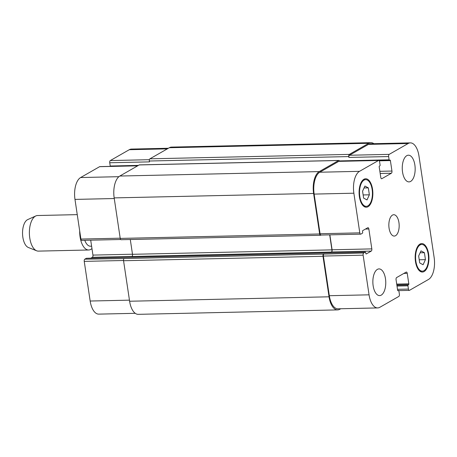 <?xml version="1.0" encoding="UTF-8"?>
<svg xmlns="http://www.w3.org/2000/svg" width="457" height="457" viewBox="0 0 457 457"><rect width="100%" height="100%" fill="white"/><g stroke="black" fill="none" stroke-linecap="round" stroke-linejoin="round"><path stroke-width="0.69" d="M91.606 246.192L90.503 246.214A14.064 6.798 -91.3 0 1 84.785 240.302M91.96 248.568A17.8 8.603 -91.3 0 1 88.698 249.996A17.8 8.603 -91.3 0 1 80.084 236.897A17.8 8.603 -91.3 0 1 79.695 230.974M88.698 249.996L38.382 251.116A17.8 8.603 -91.3 0 1 36.646 250.79A17.8 8.603 -91.3 0 1 29.768 238.017A17.8 8.603 -91.3 0 1 35.869 215.921A17.8 8.603 -91.3 0 1 37.588 215.521L77.256 214.636M36.646 250.79L28.351 247.488A14.241 6.884 -91.3 0 1 22.85 237.269A14.241 6.884 -91.3 0 1 27.734 219.589L35.869 215.921M385.474 278.724A13.35 6.455 -91.3 0 1 379.607 295.599A13.35 6.455 -91.3 0 1 372.861 282.397A13.35 6.455 -91.3 0 1 379.013 268.905A13.35 6.455 -91.3 0 1 385.474 278.724M414.87 165.017A13.35 6.455 -91.3 0 1 409.004 181.892A13.35 6.455 -91.3 0 1 402.257 168.69A13.35 6.455 -91.3 0 1 408.409 155.197A13.35 6.455 -91.3 0 1 414.87 165.017M368.331 187.878L369.365 194.813L367.005 199.926L363.612 198.104L362.572 191.169L364.932 186.05L368.331 187.878L364.046 187.97M369.365 194.813L363.138 194.95M424.404 252.692L425.444 259.627L423.085 264.746L419.692 262.918L418.652 255.983L421.011 250.87L424.404 252.692L420.126 252.79M425.444 259.627L419.218 259.77M372.135 189.466A13.35 6.455 88.7 0 0 365.674 179.641A13.35 6.455 88.7 0 0 359.522 193.134A13.35 6.455 88.7 0 0 366.268 206.335A13.35 6.455 88.7 0 0 372.135 189.466M372.546 189.227A14.241 6.884 -91.3 0 1 366.286 207.227A14.241 6.884 -91.3 0 1 359.088 193.145A14.241 6.884 -91.3 0 1 365.651 178.756A14.241 6.884 -91.3 0 1 372.546 189.227M428.215 254.281A13.35 6.455 88.7 0 0 421.754 244.461A13.35 6.455 88.7 0 0 415.596 257.948A13.35 6.455 88.7 0 0 422.348 271.155A13.35 6.455 88.7 0 0 428.215 254.281M428.626 254.046A14.241 6.884 -91.3 0 1 422.365 272.046A14.241 6.884 -91.3 0 1 415.167 257.959A14.241 6.884 -91.3 0 1 421.731 243.57A14.241 6.884 -91.3 0 1 428.626 254.046M434.15 257.594A17.8 8.603 -91.3 0 1 428.495 279.461L409.512 290.321A1.782 0.863 -91.3 0 1 409.295 290.384A1.782 0.863 -91.3 0 1 408.432 289.075L407.947 285.814A0.714 0.343 -91.3 0 1 408.17 284.934L408.581 284.7A0.714 0.343 88.7 0 0 408.809 283.826L407.244 273.355A1.782 0.863 88.7 0 0 406.382 272.046A1.782 0.863 88.7 0 0 406.164 272.109L396.63 277.565A1.782 0.863 88.7 0 0 396.065 279.747L397.63 290.218A0.714 0.343 88.7 0 0 397.973 290.743A0.714 0.343 88.7 0 0 398.064 290.721L398.475 290.486A0.714 0.343 -91.3 0 1 398.561 290.458A0.714 0.343 -91.3 0 1 398.904 290.983L399.389 294.245A1.782 0.863 -91.3 0 1 398.824 296.433L379.841 307.293A17.8 8.603 -91.3 0 1 377.671 307.921A17.8 8.603 -91.3 0 1 369.056 294.828L363.132 255.172A1.782 0.863 -91.3 0 1 363.698 252.984L365.257 252.093A0.714 0.343 -91.3 0 1 365.343 252.07A0.714 0.343 -91.3 0 1 365.686 252.59L365.817 253.452A0.714 0.343 88.7 0 0 366.16 253.972A0.714 0.343 88.7 0 0 366.246 253.949L371.261 251.082A1.782 0.863 88.7 0 0 371.827 248.894L368.85 228.98A1.782 0.863 88.7 0 0 367.988 227.672A1.782 0.863 88.7 0 0 367.771 227.735L362.761 230.602A0.714 0.343 88.7 0 0 362.532 231.476L362.664 232.333A0.714 0.343 -91.3 0 1 362.435 233.213L360.876 234.104A1.782 0.863 -91.3 0 1 360.659 234.167A1.782 0.863 -91.3 0 1 359.796 232.859L353.867 193.202A17.8 8.603 -91.3 0 1 359.522 171.335L378.51 160.476A1.782 0.863 -91.3 0 1 378.727 160.413A1.782 0.863 -91.3 0 1 379.584 161.727L380.075 164.983A0.714 0.343 -91.3 0 1 379.847 165.862L379.436 166.097A0.714 0.343 88.7 0 0 379.213 166.971L380.778 177.442A1.782 0.863 88.7 0 0 381.635 178.75A1.782 0.863 88.7 0 0 381.852 178.687L391.386 173.232A1.782 0.863 88.7 0 0 391.952 171.049L390.387 160.578A0.714 0.343 88.7 0 0 390.044 160.053A0.714 0.343 88.7 0 0 389.958 160.076L389.547 160.316A0.714 0.343 -91.3 0 1 389.461 160.338A0.714 0.343 -91.3 0 1 389.113 159.813L388.627 156.551A1.782 0.863 -91.3 0 1 389.193 154.369L408.181 143.504A17.8 8.603 -91.3 0 1 410.346 142.875A17.8 8.603 -91.3 0 1 418.96 155.968L434.15 257.594M398.938 222.576A10.682 5.164 -91.3 0 1 394.248 236.075A10.682 5.164 -91.3 0 1 388.85 225.512A10.682 5.164 -91.3 0 1 393.774 214.721A10.682 5.164 -91.3 0 1 398.938 222.576M135.243 313.313L98.781 314.125A17.8 8.603 -91.3 0 1 90.166 301.032L84.237 261.375A1.782 0.863 -91.3 0 1 84.802 259.188L86.367 258.296A0.714 0.343 -91.3 0 1 86.453 258.274A0.714 0.343 -91.3 0 1 86.539 258.291M90.812 258.176L92.371 257.285A1.782 0.863 88.7 0 0 92.937 255.097L90.703 240.171M81.98 240.308A1.782 0.863 -91.3 0 1 81.763 240.371A1.782 0.863 -91.3 0 1 80.906 239.062L74.977 199.406A17.8 8.603 -91.3 0 1 80.632 177.539L99.615 166.679A1.782 0.863 -91.3 0 1 99.832 166.616L137.757 165.777M110.348 166.382A0.714 0.343 -91.3 0 1 110.223 166.017L109.737 162.755A1.782 0.863 -91.3 0 1 110.303 160.567L129.285 149.707A17.8 8.603 -91.3 0 1 131.456 149.079L168.382 148.257M410.346 142.875L370.616 143.761A17.8 8.603 -91.3 0 0 368.451 144.389L349.462 155.249A1.782 0.863 -91.3 0 0 348.897 157.437L348.771 156.58A1.782 0.863 -91.3 0 1 349.337 154.392L368.73 143.298A17.8 8.603 -91.3 0 1 370.901 142.664L171.472 147.103A17.8 8.603 88.7 0 0 169.301 147.731L149.902 158.825A1.782 0.863 88.7 0 0 149.336 161.013L149.468 161.875L109.737 162.755M338.866 160.441L139.436 164.874A1.782 0.863 88.7 0 0 139.219 164.937L119.82 176.036A17.8 8.603 88.7 0 0 114.17 197.898L120.225 238.411A1.782 0.863 88.7 0 0 121.082 239.719L320.517 235.286A1.782 0.863 -91.3 0 1 319.654 233.978L313.599 193.465A17.8 8.603 -91.3 0 1 319.254 171.598L338.648 160.504A1.782 0.863 -91.3 0 1 338.866 160.441A1.782 0.863 -91.3 0 1 339.62 161.287M130.291 239.514L132.501 254.309A1.782 0.863 -91.3 0 1 131.936 256.491L331.365 252.058A1.782 0.863 88.7 0 0 331.931 249.87L329.686 234.858M84.802 259.188L124.121 258.542A1.782 0.863 88.7 0 0 123.556 260.73L129.611 301.237A17.8 8.603 88.7 0 0 138.225 314.336L337.66 309.897A17.8 8.603 -91.3 0 1 329.046 296.804L322.99 256.291A1.782 0.863 -91.3 0 1 323.556 254.103L363.698 252.984M377.671 307.921L337.94 308.806A17.8 8.603 -91.3 0 1 329.326 295.708L323.402 256.057A1.782 0.863 -91.3 0 1 323.967 253.869M331.365 252.058L331.531 251.967A1.782 0.863 88.7 0 0 332.096 249.779L329.868 234.852M321.145 234.989A1.782 0.863 -91.3 0 1 320.928 235.052A1.782 0.863 -91.3 0 1 320.066 233.738L314.136 194.088A17.8 8.603 -91.3 0 1 319.791 172.22L338.78 161.361A1.782 0.863 -91.3 0 1 338.997 161.298L378.727 160.413M370.901 142.664A17.8 8.603 -91.3 0 1 373.883 143.687M321.037 235.047L320.734 235.224A1.782 0.863 -91.3 0 1 320.517 235.286M340.745 308.743L339.825 309.269A17.8 8.603 -91.3 0 1 337.66 309.897M129.451 300.158L90.166 301.032M123.533 260.501L84.237 261.375M132.49 254.218L92.937 255.097M132.062 256.4L92.371 257.285M120.191 238.188L80.906 239.062M114.261 198.532L74.977 199.406M118.894 176.688L80.632 177.539M137.654 165.834L99.615 166.679M149.388 159.699L110.303 160.567M167.325 148.862L129.285 149.707M397.493 289.315L408.432 289.075M403.857 273.429L407.244 273.355M329.326 295.708L369.056 294.828M323.402 256.057L363.132 255.172M331.531 251.967L371.261 251.082M332.096 249.779L371.827 248.894M365.463 229.054L368.85 228.98M320.066 233.738L359.796 232.859M314.136 194.088L353.867 193.202M319.791 172.22L359.522 171.335M338.78 161.361L378.51 160.476M381.418 178.698L381.852 178.687M380.184 173.483L391.386 173.232M379.858 171.318L391.952 171.049M349.462 155.249L389.193 154.369M348.897 157.437L388.627 156.551M368.451 144.389L408.181 143.504M396.716 284.094L408.809 283.826M408.581 284.7L396.847 284.962M408.17 284.934L396.876 285.185M407.947 285.814L397.007 286.053M368.73 143.298L169.301 147.731M349.337 154.392L149.902 158.825M348.771 156.58L149.336 161.013M389.113 159.813L339.471 160.921M138.431 165.388L110.223 166.017M389.37 160.316L379.059 160.544M390.387 160.578L379.287 160.824M338.648 160.504L139.219 164.937M319.254 171.598L119.82 176.036M313.599 193.465L114.17 197.898M319.654 233.978L120.225 238.411M331.931 249.87L132.501 254.309M365.257 252.093L86.367 258.296M323.556 254.103L124.121 258.542M322.99 256.291L123.556 260.73M329.046 296.804L129.611 301.237M398.475 290.486L397.71 290.503M363.875 206.393L366.268 206.335M363.281 179.698L365.674 179.641M419.949 271.207L422.348 271.155M419.355 244.512L421.754 244.461M81.763 240.371L120.659 239.502M398.784 290.618L409.295 290.384M320.928 235.052L360.659 234.167M389.461 160.338L379.087 160.567M365.343 252.07L86.453 258.274M398.561 290.458L397.699 290.475"/></g></svg>
